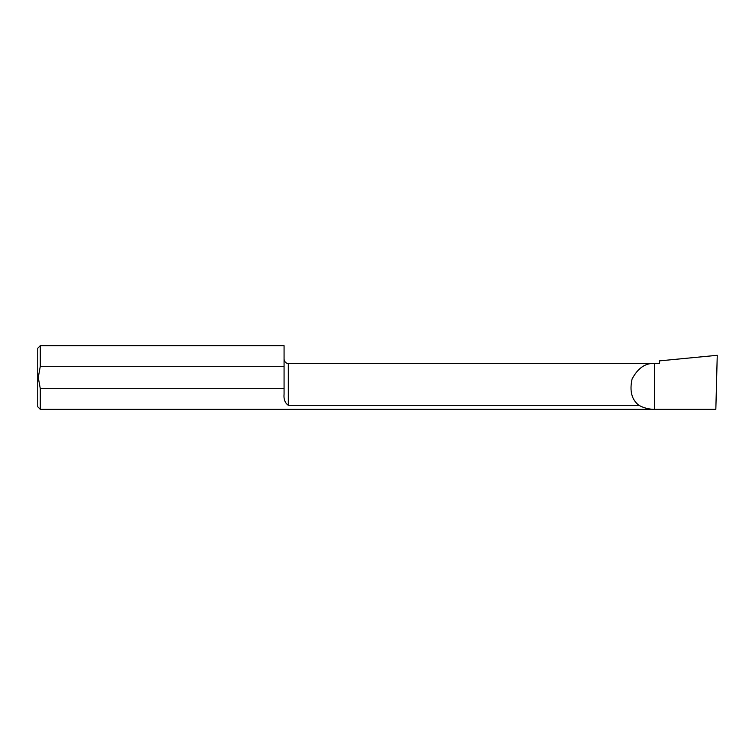 <?xml version="1.0" encoding="UTF-8"?>
<svg xmlns="http://www.w3.org/2000/svg" width="755" height="755" viewBox="0 0 755 755"><rect width="100%" height="100%" fill="white"/><g stroke="black" fill="none" stroke-linecap="round" stroke-linejoin="round"><path stroke-width="1.13" d="M288.316 405.293L288.316 363.457L654.396 363.457L654.396 409.323L40.298 409.323L37.75 406.775L37.75 348.225L40.298 345.677L40.298 366.288L284.069 366.288L284.069 394.006C283.578 399.263 284.994 403.028 288.316 405.293L638.89 405.293C631.699 399.735 629.434 390.967 632.086 378.982C637.89 368.157 645.327 362.985 654.396 363.457L659.492 363.457L659.492 360.871L717.25 355.303L715.834 409.323L654.396 409.323C648.885 409.304 643.713 407.955 638.89 405.293M284.069 388.712L40.298 388.712L38.26 377.5L40.298 366.288M40.298 409.323L40.298 388.712M40.298 345.677L284.069 345.677L284.069 366.288M288.316 363.457C288.089 363.665 284.635 363.334 284.069 359.21"/></g></svg>
